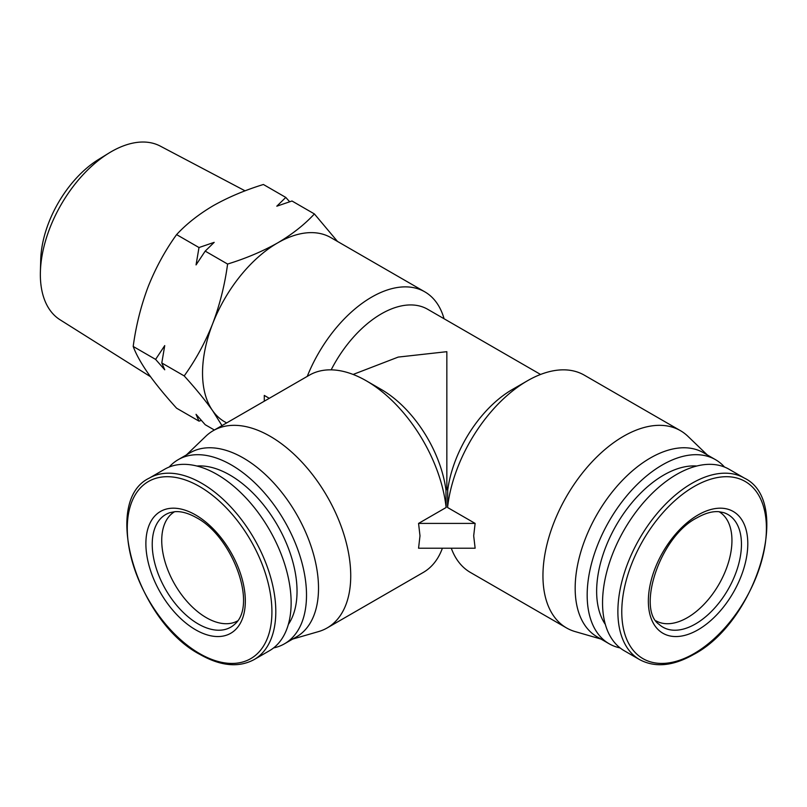 <?xml version="1.0" encoding="UTF-8"?>
<svg xmlns="http://www.w3.org/2000/svg" width="807" height="807" viewBox="0 0 807 807"><rect width="100%" height="100%" fill="white"/><g stroke="black" fill="none" stroke-linecap="round" stroke-linejoin="round"><path stroke-width="1.21" d="M150.526 376.728L60.021 319.754A100.28 57.892 -60 0 1 40.35 274.511A100.28 57.892 -60 0 1 40.39 271.848L40.723 259.672A84.614 48.854 -60 0 1 98.595 159.433L108.965 153.058A100.28 57.892 -60 0 1 160.28 146.107L245.096 190.845M40.39 271.848A100.28 57.892 -60 0 1 108.965 153.058M719.077 511.719A63.027 36.386 -60 0 1 728.509 562.277A63.027 36.386 -60 0 1 687.382 617.658A63.027 36.386 -60 0 1 656.051 620.876M237.631 620.876A63.027 36.386 60 0 1 189.131 603.767A63.027 36.386 60 0 1 161.733 540.468A63.027 36.386 60 0 1 174.605 511.719M221.986 425.612L212.614 410.652A106.302 61.372 -60 0 1 202.537 373.066A106.302 61.372 -60 0 1 212.614 323.859A106.302 61.372 -60 0 1 277.709 242.867A106.302 61.372 -60 0 1 330.86 237.611L424.825 291.852A106.302 61.372 -60 0 1 444.062 318.745M226.636 422.929L224.558 421.738A106.302 61.372 -60 0 1 212.614 410.652C205.039 400.03 195.566 388.449 184.198 375.911C195.566 360.154 205.039 342.804 212.614 323.859C219.827 304.703 224.82 284.76 227.594 264.05C246.044 258.361 262.749 251.3 277.709 242.867C292.316 234.232 304.542 224.588 314.397 213.936L291.993 201.004L276.801 206.199L285.789 197.422L263.395 184.49C244.945 190.18 228.24 197.241 213.28 205.674C198.673 214.309 186.447 223.953 176.592 234.605L198.996 247.537L214.188 242.352L205.2 251.118L227.594 264.05M155.6 359.397L164.739 345.598L161.793 362.968L164.739 369.788L155.6 359.397L133.195 346.455C135.969 325.746 140.963 305.813 148.175 286.656C155.751 267.702 165.223 250.352 176.592 234.605M744.367 478.097L729.044 469.24A104.789 60.495 120 0 0 648.293 497.314A104.789 60.495 120 0 0 602.547 602.768A104.789 60.495 120 0 0 624.255 650.745L639.578 659.591A104.789 60.495 120 0 1 617.88 611.625A104.789 60.495 120 0 1 691.972 483.282A104.789 60.495 120 0 1 744.367 478.097C792.958 501.197 756.623 621.763 693.495 654.558C672.927 666.158 654.961 667.843 639.578 659.591M264.282 401.2L264.282 395.43L269.286 398.315M307.245 376.395A106.302 61.372 -60 0 1 424.825 291.852M254.104 659.591L269.427 650.745A104.789 60.495 -120 0 0 291.135 602.768A104.789 60.495 -120 0 0 245.389 497.314A104.789 60.495 -120 0 0 164.648 469.24L149.315 478.097C100.724 501.197 137.059 621.763 200.186 654.558C220.755 666.158 238.731 667.843 254.104 659.591A104.789 60.495 -120 0 0 275.802 611.625A104.789 60.495 -120 0 0 201.71 483.282A104.789 60.495 -120 0 0 149.315 478.097M600.963 639.053L575.169 631.599A113.898 65.76 -60 0 1 566.544 627.947A113.898 65.76 -60 0 1 542.95 575.805A113.898 65.76 -60 0 1 623.488 436.305A113.898 65.76 -60 0 1 680.442 430.666L584.329 375.174A113.898 65.76 120 0 0 527.385 380.813A113.898 65.76 120 0 0 447.562 507.502L475.131 523.41L473.689 535.818L475.131 548.215L418.561 548.215L419.993 535.818L418.561 523.41L446.12 507.502L445.958 490.041A92.634 53.484 -120 0 0 381.338 389.499L366.307 380.813A113.898 65.76 60 0 1 446.12 507.502M680.442 430.666A113.898 65.76 -60 0 1 687.917 436.305L707.265 454.926M186.417 454.926L205.765 436.305A113.898 65.76 60 0 1 213.24 430.666A113.898 65.76 60 0 1 301.011 461.18A113.898 65.76 60 0 1 350.732 575.805A113.898 65.76 60 0 1 327.138 627.947A113.898 65.76 60 0 1 318.513 631.599L292.719 639.053M213.24 430.666L309.353 375.174A113.898 65.76 60 0 1 366.307 380.813M609.184 643.794L597.18 636.864A106.302 61.372 -60 0 1 575.169 588.202A106.302 61.372 -60 0 1 650.341 458.003A106.302 61.372 -60 0 1 703.492 452.737L715.496 459.667A106.302 61.372 120 0 0 662.335 464.933A106.302 61.372 120 0 0 587.173 595.132A106.302 61.372 120 0 0 609.184 643.794A106.302 61.372 120 0 0 620.079 647.92M169.177 467.041A106.302 61.372 60 0 1 178.196 459.667L190.19 452.737A106.302 61.372 60 0 1 272.11 481.224A106.302 61.372 60 0 1 318.513 588.202A106.302 61.372 60 0 1 296.502 636.864L284.498 643.794A106.302 61.372 60 0 1 273.603 647.92M696.814 466.022A94.913 54.795 120 0 0 663.758 475.051A94.913 54.795 120 0 0 605.351 624.447M724.504 467.041A106.302 61.372 120 0 0 715.496 459.667M178.196 459.667A106.302 61.372 60 0 1 260.106 488.154A106.302 61.372 60 0 1 306.509 595.132A106.302 61.372 60 0 1 284.498 643.794M288.331 624.447A94.913 54.795 -120 0 0 297.037 591.299A94.913 54.795 -120 0 0 196.868 466.022M214.369 430.01L205.2 424.714L196.051 414.324L198.996 421.133L176.592 408.201C165.223 395.662 155.751 384.071 148.175 373.459C140.963 363.039 135.969 354.041 133.195 346.455M285.789 197.422L289.652 201.76M314.397 213.936L337.487 241.434M198.996 247.537L196.051 264.908L205.2 251.118M161.793 362.968L184.198 375.911M201.336 420.386L198.996 421.133M331.163 369.848A92.634 53.484 -60 0 1 427.66 309.273L540.569 374.458M451.284 548.215A113.898 65.76 120 0 0 470.431 572.456L566.544 627.947M353.113 374.458L398.204 357.087L446.846 351.681L446.846 489.536L447.724 490.041A92.634 53.484 -60 0 1 512.344 389.499L527.385 380.813M327.138 627.947L423.251 572.456A113.898 65.76 -120 0 0 442.397 548.215M475.131 523.41L418.561 523.41M447.562 507.502L447.724 490.041M446.846 489.536L445.958 490.041M723.667 512.627A65.034 37.546 -60 0 1 738.97 562.953A65.034 37.546 -60 0 1 695.463 623.962A65.034 37.546 -60 0 1 659.137 624.396C636.511 609.335 659.682 536.362 697.177 517.711C705.278 513.161 712.51 511.154 718.886 511.699L723.667 512.627M698.075 629.783A70.32 40.602 120 0 0 747.796 543.656A70.32 40.602 120 0 0 698.075 514.957A70.32 40.602 120 0 0 648.354 601.074A70.32 40.602 120 0 0 698.075 629.783M152.23 544.301A65.034 37.546 60 0 1 170.015 512.627L174.796 511.699C181.172 511.154 188.404 513.161 196.505 517.711C232.345 536.484 257.978 605.25 234.544 624.396A65.034 37.546 60 0 1 198.219 623.962A65.034 37.546 60 0 1 152.23 544.301M195.607 514.957A70.32 40.602 -120 0 0 145.885 543.656A70.32 40.602 -120 0 0 195.607 629.783A70.32 40.602 -120 0 0 245.328 601.074A70.32 40.602 -120 0 0 195.607 514.957M694.091 653.579A102.277 59.052 120 0 0 766.408 528.313A102.277 59.052 120 0 0 694.091 486.55A102.277 59.052 120 0 0 621.773 611.817A102.277 59.052 120 0 0 694.091 653.579M199.591 486.55A102.277 59.052 -120 0 0 127.274 528.313A102.277 59.052 -120 0 0 199.591 653.579A102.277 59.052 -120 0 0 271.919 611.817A102.277 59.052 -120 0 0 199.591 486.55"/></g></svg>
